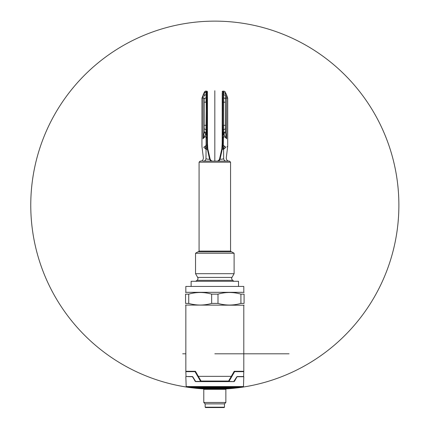 <?xml version="1.0" encoding="UTF-8"?>
<svg xmlns="http://www.w3.org/2000/svg" width="429" height="429" viewBox="0 0 429 429"><rect width="100%" height="100%" fill="white"/><g stroke="black" fill="none" stroke-linecap="round" stroke-linejoin="round"><path stroke-width="0.64" d="M207.373 133.344A0.735 0.563 177.6 0 1 206.639 133.907A244.031 156.858 -0 0 0 206.365 129.531L206.081 129.531L206.081 132.507A1.839 1.41 0 0 1 204.236 131.097L204.086 132.47L204.236 131.097A1.839 1.41 0 0 0 206.081 132.507L205.866 133.88L203.03 138.824C204.048 137.312 205.062 136.604 206.081 136.701C204.783 136.819 203.77 137.527 203.03 138.824L204.086 132.47L206.081 133.88L206.081 145.501L203.77 147.292C201.346 146.048 201.346 146.048 203.77 147.292L206.059 149.303L205.979 158.741C202.493 157.727 202.493 157.727 205.979 158.741C207.668 159.298 208.859 159.395 209.55 159.025L207.352 149.056L206.456 149.421L206.081 145.501C206.515 144.879 206.81 144.857 206.96 145.436L206.982 145.447C207.615 145.86 207.615 145.86 206.982 145.447L207.352 149.056C207.931 148.724 207.931 148.724 207.352 149.056L206.96 145.436L206.96 139.479L207.438 138.417L207.1 128.968A0.735 0.563 175.2 0 1 206.365 129.531L206.231 125.306L206.966 125.306L207.1 128.968M207.298 131.778L207.368 133.21M204.236 98.102L204.236 131.097L204.236 98.102L203.03 98.102L203.03 138.824M206.971 101.512L207.051 99.147M206.998 127.172L207.019 127.735M204.236 96.327L204.172 93.613C204.392 92.905 204.998 92.519 205.984 92.444L206.66 92.444L206.724 91.157A0.735 0.735 90 0 1 207.459 91.892L207.1 98.531A0.735 0.563 -175.2 0 0 206.365 97.968L206.081 125.306L204.236 125.306L206.231 125.306L206.231 102.199L206.966 102.199L206.966 125.306M206.96 144.348L206.907 138.873L207.459 143.265L207.438 138.417M206.724 91.157L207.459 91.892A0.735 0.735 90 0 0 206.724 91.157L206.676 92.444L205.984 92.444L205.947 91.157L206.724 91.157A0.735 0.735 90 0 1 207.459 91.892L207.448 141.752M206.081 136.701C206.494 136.792 206.767 137.516 206.907 138.873L207.282 138.095L206.639 133.907L206.081 133.88M203.19 94.595L203.03 98.102L201.936 98.102L204.145 92.632C204.402 91.72 205.003 91.227 205.947 91.157L206.081 94.766A1.839 1.41 180 0 0 204.236 96.171M203.18 94.686L203.078 95.849M206.515 91.157L205.947 91.157C205.807 90.787 205.207 91.275 204.14 92.616M207.432 137.94L207.459 143.265L206.96 139.479M206.993 146.536L207.127 147.871M208.928 159.223L208.558 159.245M203.77 147.292C201.539 148.509 201.539 148.509 203.77 147.292M206.456 149.421L206.059 149.303L205.244 146.187M209.55 159.025C210.264 158.939 210.264 158.939 209.55 159.025C209.963 160.312 210.843 160.998 212.178 161.095C210.827 160.993 209.953 160.301 209.55 159.025M202.617 161.095L229.456 161.095L230.561 162.2L199.083 162.2L200.187 161.095M202.644 161.095L209.888 161.095M210.939 161.095L211.728 161.095M205.979 158.741C205.706 160.189 204.971 160.972 203.77 161.095C199.517 161.095 199.517 161.095 203.77 161.095L212.494 161.095M212.575 161.095L217.036 161.095M214.956 161.095L217.063 161.095M217.133 161.095L217.465 161.095C216.645 161.095 216.645 161.095 217.465 161.095C216.645 161.095 216.645 161.095 217.465 161.095C218.817 160.993 219.691 160.301 220.093 159.025C220.86 159.39 222.05 159.293 223.665 158.741C227.15 157.727 227.15 157.727 223.665 158.741C223.9 160.14 224.635 160.929 225.874 161.095M217.916 161.095L218.624 161.095M222.335 161.095L220.876 161.095M228.748 161.095L214.822 161.095L214.822 90.739M222.061 161.095L221.428 161.095M227 161.095L227.837 161.095M225.557 132.47L225.407 102.199L223.412 102.199L223.278 97.968A244.09 156.896 180 0 1 222.967 92.444L223.659 92.444L223.563 94.766A1.839 1.41 180 0 1 225.407 96.171L225.407 98.102L226.614 98.102L226.614 138.824C225.756 137.436 224.737 136.722 223.563 136.701L223.563 133.88L225.557 132.47L226.614 138.824L223.777 133.88L223.563 132.507L223.563 102.199L225.407 102.199L225.472 93.613L223.659 92.444L223.697 91.157A1.839 1.839 90 0 1 225.498 92.632L225.472 93.613L225.504 92.616L226.453 94.595L226.614 98.102L227.708 98.102L227.708 146.353L226.249 157.963C226.469 160.017 227.381 161.063 228.984 161.095L228.089 161.095M227.863 161.095L227.027 161.095M214.822 251.839L197.978 251.839L195.533 253.249L234.111 253.249L231.665 251.839L214.822 251.839M197.683 277.424L231.96 277.424C231.971 278.201 230.791 277.938 232.609 280.335L197.034 280.335C198.005 279.531 198.219 278.56 197.683 277.424L195.533 273.691L234.111 273.691L234.111 253.249M238.519 286.438L238.519 281.285L191.125 281.285L191.125 286.438M243.811 286.438L185.832 286.438L185.832 292.331L243.811 292.331L243.811 286.438M188.728 303.405L185.559 303.405C185.559 305.593 185.559 305.593 185.559 303.405C185.559 305.593 185.559 305.593 185.559 303.405L185.559 294.138C185.559 291.951 185.559 291.951 185.559 294.138C185.559 291.951 185.559 291.951 185.559 294.138L188.728 294.138L188.728 303.405C196.369 305.593 204.011 305.593 211.647 303.405L211.647 294.138C204.011 291.951 196.369 291.951 188.728 294.138M217.996 294.138L217.996 303.405C225.633 305.593 233.274 305.593 240.916 303.405L244.085 303.405C244.085 305.593 244.085 305.593 244.085 303.405C244.085 305.593 244.085 305.593 244.085 303.405L244.085 294.138C244.085 291.951 244.085 291.951 244.085 294.138C244.085 291.951 244.085 291.951 244.085 294.138L240.916 294.138C233.274 291.951 225.633 291.951 217.996 294.138L211.647 294.138M211.647 303.405L217.996 303.405M185.843 305.217L185.843 371.289L195.426 371.289L198.348 376.351L231.295 376.351L234.218 371.289L243.801 371.289L243.801 305.217L185.559 305.057M240.916 303.405L240.916 294.138M232.55 374.179L228.587 381.043L201.056 381.043L198.348 376.351M194.46 371.659L194.46 371.289M228.587 381.049L231.295 376.351M235.183 371.289L235.183 371.659M190.819 387.682A184.057 184.057 0 0 1 186.647 387.081L186.647 387.081A0.552 0.552 0 0 1 186.181 386.556L243.463 386.556A0.552 0.552 0 0 1 242.991 387.081A184.057 184.057 0 0 1 238.824 387.682L190.819 387.682A0.37 0.37 0 0 0 190.916 387.682M201.861 387.682L202.236 388.031L235.028 387.682M202.021 387.923L194.707 387.923L195.018 388.181L234.625 388.181A0.37 0.37 0 0 0 234.936 387.923M228.035 388.776A184.057 184.057 0 0 0 234.625 388.181L195.018 388.181A184.057 184.057 90 0 0 201.609 388.776L228.035 388.776M230.984 377.97L228.995 381.413L195.838 381.413L200.649 381.413L195.018 371.659L185.848 371.659L186.014 376.539L192.498 376.539L195.179 381.327L195.721 381.606L192.76 376.721M234.625 371.659L228.995 381.413L233.923 381.606L234.465 381.327L237.151 376.539L243.629 376.539L243.795 371.659L234.625 371.659L232.861 374.71M228.995 381.413L200.649 381.413L198.643 377.938M196.761 374.678L195.018 371.659M237.151 376.818L236.883 376.721L233.816 381.413L234.465 381.327M195.838 381.413L195.302 381.231L192.492 376.818M195.179 381.327L195.468 381.231M224.485 407.18L224.115 407.55L205.529 407.55L205.159 407.18L224.485 407.18L224.485 403.871L205.159 403.871L203.78 402.488L225.863 402.488L225.863 389.328L203.78 389.328L203.228 388.776M222.415 159.121L221.906 159.202M221.396 159.239L220.35 159.17M220.093 159.025C219.38 158.939 219.38 158.939 220.093 159.025L222.292 149.056C221.713 148.718 221.713 148.718 222.292 149.056L222.662 145.447C222.029 145.86 222.029 145.86 222.662 145.447L222.292 149.056L223.584 149.303L223.665 158.741M224.694 91.452A1.839 1.839 90 0 0 223.697 91.157L222.919 91.157L222.184 91.892A0.735 0.735 -90 0 1 222.919 91.157L222.919 91.157A0.735 0.735 -90 0 0 222.184 91.892A0.735 0.735 -90 0 1 222.919 91.157L222.967 92.444A0.735 0.563 178.3 0 0 222.227 93.013L222.184 143.259L222.683 139.479L222.361 138.095L222.206 138.417L222.544 128.968L222.27 133.344A0.735 0.563 -177.6 0 0 223.005 133.907A244.101 156.901 0 0 1 223.278 129.531L223.412 125.306L225.407 125.306M224.399 146.187L223.584 149.303L225.874 147.292C228.298 146.048 228.298 146.048 225.874 147.292L223.563 145.501C223.134 144.895 222.839 144.873 222.683 145.436L222.737 138.873L222.361 138.095L223.005 133.907L223.563 133.88M227.493 146.461L227.005 146.707M224.726 146.509L224.421 146.214M223.563 132.507A1.839 1.41 0 0 0 225.407 131.097L225.407 98.102M223.187 149.421L223.563 136.701C223.139 136.856 222.86 137.58 222.737 138.873L222.683 144.348M225.874 147.292C228.105 148.509 228.105 148.509 225.874 147.292M222.184 143.216L221.841 148.804L219.541 158.955C218.897 160.425 218.002 161.138 216.854 161.095L217.154 161.095M222.227 93.013L222.678 102.199L222.544 128.968A0.735 0.563 4.8 0 0 223.278 129.531L223.563 129.531A1.839 1.41 180 0 0 225.407 128.121L225.407 128.121A1.839 1.41 180 0 1 223.563 129.531M222.672 101.512L222.592 99.147M222.667 126.367L222.544 128.968M222.238 134.475L222.233 134.91M226.566 95.871L226.603 96.975M182.706 353.807L185.843 353.807M214.822 353.807L289.066 353.807M206.081 94.766L206.081 97.968A1.839 1.41 0 0 0 204.236 99.378L204.236 99.378A1.839 1.41 0 0 1 206.081 97.968L206.365 97.968A244.165 156.95 180 0 0 206.676 92.444A0.735 0.563 1.7 0 1 207.416 93.013M206.081 125.306L206.081 129.531A1.839 1.41 180 0 1 204.236 128.121L204.236 125.306L204.236 128.121M206.081 97.968L206.081 102.199L204.236 102.199L204.236 99.378M199.083 162.2L199.083 251.099L230.561 251.099L230.561 162.2M201.265 381.413L201.056 381.049M202.236 388.031L202.236 387.682M243.463 386.556L243.806 376.726L237.291 376.726M233.923 381.606L195.721 381.606M192.353 376.726L186.014 376.539M214.795 381.413L200.649 381.413M234.17 381.231L236.883 376.721M242.991 387.081A184.057 184.057 0 0 0 358.258 89.849A184.057 184.057 0 0 0 43.216 138.647A184.057 184.057 0 0 0 242.991 387.081L186.647 387.081M227.408 388.031L227.408 387.682M222.919 91.157L223.697 91.157C223.053 91.221 224.64 90.669 225.504 92.616M223.563 102.199L223.563 97.968L223.278 97.968A0.735 0.563 175.2 0 0 222.544 98.531M225.407 102.199L225.407 99.378A1.839 1.41 0 0 0 223.563 97.968L223.563 94.766M222.678 125.306L223.412 125.306L223.412 102.199L222.678 102.199M207.427 136.958L207.432 137.714M200.659 161.095C202.263 161.063 203.174 160.017 203.394 157.963L201.936 146.353L201.936 98.102M212.221 161.095L212.784 161.095C211.642 161.138 210.746 160.425 210.103 158.955L207.802 148.804L207.459 143.265M212.178 161.095L212.714 161.095M219.761 161.095L220.458 161.095M228.984 161.095L229.456 161.095M199.083 251.099L198.348 251.839M230.561 251.099L231.295 251.839M231.96 277.424L234.111 273.691M195.533 273.691L195.533 253.249M232.609 280.335L233.966 281.285M197.034 280.335L195.678 281.285M185.832 292.331L185.559 292.487M243.806 305.217L244.085 305.057M243.811 292.331L244.085 292.487M239.393 371.289L239.393 371.659M190.251 371.659L190.251 371.289M238.46 387.5L190.867 387.682M186.181 386.556L185.837 376.726M225.863 389.328L226.415 388.776M203.78 402.488L203.78 389.328M224.485 403.871L225.863 402.488M205.159 407.18L205.159 403.871M216.859 161.095L217.465 161.095M227.708 98.102L226.453 94.595M222.184 144.348L222.184 143.259"/></g></svg>
